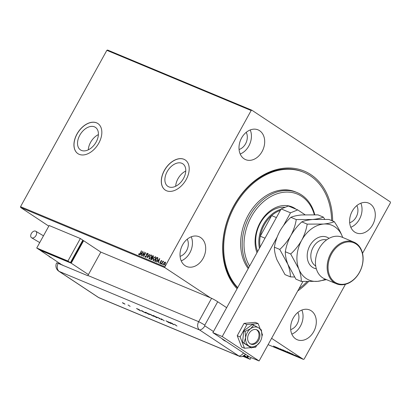 <?xml version="1.0" encoding="UTF-8"?>
<svg xmlns="http://www.w3.org/2000/svg" width="411" height="411" viewBox="0 0 411 411"><rect width="100%" height="100%" fill="white"/><g stroke="black" fill="none" stroke-linecap="round" stroke-linejoin="round"><path stroke-width="0.62" d="M237.085 288.763A69.038 52.171 -67.4 0 1 233.818 205.772A69.038 52.171 -67.4 0 1 294.934 168.479A69.038 52.171 -67.4 0 1 332.653 220.99M237.717 287.623A67.748 51.2 -67.4 0 1 231.1 278.499A67.748 51.2 -67.4 0 1 238.991 199.243A67.748 51.2 -67.4 0 1 303.729 172.276L302.948 171.947A67.748 51.2 112.6 0 0 233.859 205.988A67.748 51.2 112.6 0 0 237.543 287.931M183.506 178.482A13.522 8.765 -56.5 0 0 182.797 163.799A13.522 8.765 -56.5 0 0 167.154 171.664A13.522 8.765 -56.5 0 0 167.863 186.347A13.522 8.765 -56.5 0 0 183.506 178.482M185.762 171.033A13.522 8.765 -56.5 0 0 177.937 178.806A13.522 8.765 -56.5 0 0 175.682 186.255M96.138 142.047A13.522 8.765 -56.5 0 0 95.434 127.364A13.522 8.765 -56.5 0 0 79.791 135.229A13.522 8.765 -56.5 0 0 80.499 149.917A13.522 8.765 -56.5 0 0 96.138 142.047M98.399 134.597A13.522 8.765 -56.5 0 0 90.574 142.37A13.522 8.765 -56.5 0 0 88.314 149.825M98.804 143.141A18.069 11.708 -56.5 0 0 97.859 123.521A18.069 11.708 -56.5 0 0 76.965 134.032A18.069 11.708 -56.5 0 0 77.905 153.647A18.069 11.708 -56.5 0 0 98.804 143.141M97.9 123.552A18.069 11.708 -56.5 0 0 77.042 134.084A18.069 11.708 -56.5 0 0 77.946 153.678M186.168 179.571A18.069 11.708 -56.5 0 0 185.222 159.956A18.069 11.708 -56.5 0 0 164.328 170.462A18.069 11.708 -56.5 0 0 165.273 190.082A18.069 11.708 -56.5 0 0 186.168 179.571M185.263 159.982A18.069 11.708 -56.5 0 0 164.41 170.519A18.069 11.708 -56.5 0 0 165.314 190.108M313.711 331.641A16.132 12.191 112.6 0 0 309.678 309.966A16.132 12.191 112.6 0 0 293.228 318.073A16.132 12.191 112.6 0 0 297.261 339.743A16.132 12.191 112.6 0 0 313.711 331.641M291.82 334.117A16.132 12.191 112.6 0 0 300.446 326.108A16.132 12.191 112.6 0 0 301.854 310.064M262.084 151.536A16.132 12.191 112.6 0 0 258.046 129.861A16.132 12.191 112.6 0 0 241.596 137.968A16.132 12.191 112.6 0 0 245.634 159.638A16.132 12.191 112.6 0 0 262.084 151.536M240.194 154.012A16.132 12.191 112.6 0 0 248.819 146.003A16.132 12.191 112.6 0 0 250.227 129.958M203.096 258.385A16.132 12.191 112.6 0 0 199.063 236.715A16.132 12.191 112.6 0 0 182.612 244.817A16.132 12.191 112.6 0 0 186.645 266.487A16.132 12.191 112.6 0 0 203.096 258.385M181.21 260.867A16.132 12.191 112.6 0 0 189.836 252.852A16.132 12.191 112.6 0 0 191.243 236.808M372.695 224.786A16.132 12.191 112.6 0 0 368.662 203.116A16.132 12.191 112.6 0 0 352.212 211.223A16.132 12.191 112.6 0 0 356.245 232.893A16.132 12.191 112.6 0 0 372.695 224.786M350.804 227.268A16.132 12.191 112.6 0 0 359.435 219.258A16.132 12.191 112.6 0 0 360.837 203.214M349.679 222.747A10.969 8.287 112.6 0 0 356.157 217.09A10.969 8.287 112.6 0 0 356.83 205.592M180.085 256.346A10.969 8.287 112.6 0 0 186.558 250.684A10.969 8.287 112.6 0 0 187.236 239.192M239.068 149.491A10.969 8.287 112.6 0 0 245.542 143.835A10.969 8.287 112.6 0 0 246.22 132.337M290.695 329.596A10.969 8.287 112.6 0 0 297.174 323.94A10.969 8.287 112.6 0 0 297.847 312.442M210.432 297.8L164.955 267.684L20.648 207.504L20.55 206.671L164.857 266.852L251.162 110.513L106.855 50.332L107.574 50.039L251.881 110.22L390.352 201.924L390.45 202.757L362.533 253.335M298.576 356.65L300.929 358.156L298.761 356.717M300.621 357.76L301.001 358.027M298.509 357.138L296.418 355.751L298.535 357.097M294.923 355.119L297.055 356.537L295.129 355.217M292.56 354.436L291.825 354.349L288.959 352.448L292.108 354.123C292.966 354.683 293.084 354.847 292.462 354.616L292.894 354.744M287.767 352.653L284.9 350.758L287.798 352.597M286.626 351.652L286.981 351.95M284.093 351.122L280.348 348.857L283.415 350.67L282.131 349.602L284.093 351.122M279.331 349.139L276.254 347.151L279.757 349.139L277.826 347.809L280.698 349.71L277.199 347.727L279.331 349.139M275.843 347.629L273.49 346L275.293 347.393L276.053 347.429M268.095 344.654L303.426 359.389L271.599 338.31M48.801 226.148L20.648 207.504M274.923 346.596L278.699 348.877L276.916 348.132L274.923 346.596M282.485 350.352L279.614 348.698L282.234 350.177M283.826 350.665C282.989 350.115 282.83 349.925 283.343 350.09L285.912 351.528C286.744 352.078 286.899 352.268 286.375 352.093L283.847 350.624M283.02 350.013L283.343 350.09M287.885 352.355C287.053 351.811 286.888 351.616 287.402 351.785L289.971 353.224C290.803 353.773 290.957 353.958 290.433 353.784L287.906 352.319M287.078 351.703L287.402 351.785M290.767 353.871L290.526 353.614M291.795 353.635L295.571 355.911L293.788 355.166L291.795 353.635M165.525 262.177L165.325 263.898L163.737 265.059L163.784 263.256L164.549 262.321L165.463 262.126M161.384 264.016L162.972 261.139L162.946 261.653L163.573 261.329L161.384 264.016M161.61 260.528L161.723 261.062L161.466 261.257L161.364 260.841L160.948 261.144L160.763 262.799L159.864 263.446L159.648 262.876L159.915 262.66L160.033 263.081L160.547 262.727L160.727 261.072L161.585 260.507M161.466 261.257L161.364 260.841M159.915 262.66L160.198 263.189L160.547 262.727M155.332 261.494L154.7 261.232L156.874 257.291L157.855 257.877L157.439 260.009L155.332 261.494M154.88 261.304L157.033 257.399L157.855 257.877M150.822 259.613L152.974 255.709L153.36 255.868L153.288 256.998L152.568 257.728L152.445 258.915L151.181 259.762L150.637 259.536L152.81 255.601L153.329 255.832M146.963 258.005L148.263 253.7L147.503 257.06L150.046 254.445L146.963 258.005M142.201 256.017L144.163 251.994L143.912 255.498L145.741 252.652L143.567 256.587L143.819 253.089L142.201 256.017M138.882 254.758L138.615 254.09L138.892 253.828L139.103 254.352L139.956 253.459L141.61 250.931L140.141 253.587L138.826 254.728M138.995 254.239L139.267 254.46L140.12 253.566L141.399 250.838M20.55 206.671L106.855 50.332M142.838 251.44L141.574 255.755L141.759 254.281L140.994 253.962L139.786 255.01L142.869 251.46M145.175 257.384L145.037 256.264L145.319 256.135L145.381 256.973L146.131 256.464L146.48 253.967L147.472 253.248L147.631 254.137L147.338 254.311L147.251 253.654L146.696 254.034L146.342 256.556L145.119 257.353M145.489 257.045L146.131 256.464M147.498 254.419L147.251 253.654M149.28 259.136L149.357 256.644L151.546 254.99L151.305 257.389L149.116 259.028L149.193 256.536L151.5 254.943M153.339 260.826L153.421 258.334L155.61 256.68L155.363 259.084L153.175 260.718L153.257 258.226L155.558 256.634M159.704 258.473L158.446 262.793L158.631 261.319L157.865 260.995L156.658 262.048L159.74 258.498M161.03 263.97L160.871 263.461L161.23 263.21L160.865 263.862M161.261 263.23L161.22 263.61M162.638 264.643L162.484 264.134L162.838 263.877L162.473 264.535M162.869 263.898L162.833 264.278M165.263 265.737L165.109 265.229L165.463 264.972L165.099 265.629M165.494 264.992L165.458 265.372M345.446 284.284L304.145 359.096L303.426 359.389M308.481 281.638A69.038 52.171 -67.4 0 1 297.749 290.947M251.881 110.22L251.162 110.513M164.857 266.852L164.955 267.684M139.046 254.866L138.615 254.09M141.518 255.734L141.759 254.281M139.976 255.092L142.756 251.835M141.307 253.597L142.057 253.947L142.329 252.395L141.307 253.597L141.893 253.839L142.329 252.395M142.175 256.007L144.179 252.375M145.53 252.565L143.912 255.498M143.716 256.32L143.819 253.089M145.34 257.492L145.037 256.264M146.295 256.572L146.275 256.048M146.439 256.156L146.254 254.609M146.419 254.717L146.48 253.967M146.645 254.075L147.636 253.356M147.241 257.733L148.263 253.7M149.815 254.352L147.503 257.06M149.347 258.627L151.258 257.409L151.31 255.38M151.258 257.409L151.335 255.395M149.496 258.725L151.094 257.301M151.171 255.288L149.404 256.618L149.409 258.683M151.068 259.218L151.474 259.428L152.399 258.935L152.455 258.093L151.88 257.759L151.068 259.218L152.234 258.827L151.983 257.8M153.236 257.024L152.8 256.089L152.101 257.353L153.236 257.024L153.144 256.264M152.373 257.507L153.072 256.916M153.406 260.322L155.322 259.105L155.368 257.07M155.322 259.105L155.394 257.091M153.555 260.42L155.158 258.997M155.23 256.983L153.467 258.314L153.473 260.374M157.449 257.574L158.019 257.985M155.132 260.913L156.139 261.252L157.392 260.029L157.706 258.314L156.858 257.784L155.132 260.913L155.975 261.139L157.228 259.922L157.541 258.206L156.997 257.841M158.389 262.768L158.631 261.319M156.848 262.126L159.627 258.868M158.178 260.631L158.929 260.985L159.201 259.433L158.178 260.631L158.764 260.877L159.201 259.433M161.528 260.949L161.626 261.365L161.549 260.964M160.028 263.554L159.648 262.876M160.079 262.768L160.198 263.189L160.079 262.768M160.711 262.835L160.65 262.429M160.814 262.542L160.588 262.043M160.752 262.151L160.552 261.54M160.716 261.653L160.727 261.072M160.891 261.18L161.708 260.589M161.035 263.569L161.389 263.317M161.564 264.093L162.972 261.139M163.11 261.761L163.737 261.437M162.643 264.242L163.003 263.985M163.902 265.167L163.948 263.369L164.549 262.321M164.713 262.429L165.546 262.192M163.994 264.751L165.273 263.924L165.279 262.495M165.273 263.924L165.35 262.542M164.097 264.818L165.114 263.816M165.186 262.434L163.994 263.348L164.035 264.782M165.268 265.336L165.628 265.08M276.891 347.824L275.632 347.064L276.906 347.788M285.722 351.405L283.39 350.229L283.513 350.002M283.672 350.239L286.071 351.893L286.467 351.739M286.071 351.893L285.702 351.441M285.619 351.128L286.431 351.693L285.645 351.081M286.724 351.888L287.921 352.648L286.791 351.765M289.781 353.1L287.448 351.919L287.572 351.693M287.731 351.934L290.13 353.588L290.526 353.429M290.13 353.588L289.76 353.136M289.493 352.674L291.743 354.241L292.632 354.292M290.31 353.054L289.462 352.73M291.918 353.999L290.284 353.095M292.457 354.523L291.897 354.035M293.757 354.857L292.504 354.097L293.778 354.827M300.672 357.981L299.018 356.887L300.431 357.637M299.038 356.846L299.29 357.205M314.328 214.722A45.164 34.134 112.6 0 0 311.029 206.651A45.164 34.134 112.6 0 0 261.786 203.193A45.164 34.134 112.6 0 0 248.958 264.91A45.164 34.134 112.6 0 0 249.626 266.051M248.701 267.72A46.458 35.11 -67.4 0 1 247.294 265.419A46.458 35.11 -67.4 0 1 252.703 211.069A46.458 35.11 -67.4 0 1 297.096 192.574A46.458 35.11 -67.4 0 1 311.137 205.49A46.458 35.11 -67.4 0 1 314.78 214.737M285.198 207.283A29.037 21.942 112.6 0 0 261.391 221.37A29.037 21.942 112.6 0 0 257.661 251.491M294.862 208.716A31.293 23.648 112.6 0 0 291.45 206.661M256.983 252.719A31.293 23.648 -67.4 0 1 263.359 217.666A31.293 23.648 -67.4 0 1 292.036 206.897A31.293 23.648 -67.4 0 1 296.033 209.204M303.729 172.276A67.748 51.2 -67.4 0 1 324.207 191.11A67.748 51.2 -67.4 0 1 331.615 220.558M307.079 281.617A67.748 51.2 -67.4 0 1 298.972 288.728M297.096 192.574L295.535 191.927A46.458 35.11 112.6 0 0 251.142 210.417A46.458 35.11 112.6 0 0 245.732 264.766A46.458 35.11 112.6 0 0 248.223 268.589M280.338 210.406A28.39 21.454 112.6 0 0 271.64 215.595A28.39 21.454 112.6 0 0 264.309 224.817A28.39 21.454 112.6 0 0 260.255 236.212A28.39 21.454 112.6 0 0 260.106 247.062M259.423 248.295A29.037 21.942 -67.4 0 1 263.508 224.385A29.037 21.942 -67.4 0 1 280.944 209.317M276.382 217.573L271.64 215.595L260.255 236.212L265.003 238.19M224.262 340.462L222.341 339.188M250.366 343.858A7.742 5.852 112.6 0 0 257.784 339.799A7.742 5.852 112.6 0 0 256.305 329.622M302.969 281.484L259.1 360.961L249.739 357.056L212.867 332.638L281.165 208.916L288.363 206.003L297.723 209.908L304.998 214.722M297.723 209.908L290.526 212.821L281.165 208.916M259.1 360.961L222.228 336.542L277.091 237.157M283.559 225.434L290.526 212.821M212.867 332.638L222.228 336.542M260.204 328.944L258.118 323.555L246.929 324.572L244.047 323.365L237.234 335.705L241.611 347.028L244.499 348.23L250.767 347.665M246.929 324.572L240.122 336.907L237.234 335.705M240.122 336.907L244.499 348.23M252.714 347.485L255.688 347.218L256.68 345.425M262.002 335.782L262.501 334.878L261.987 333.562M258.118 323.555L255.236 322.352L244.047 323.365M256.202 343.128A7.742 5.852 112.6 0 0 259.963 335.844A7.742 5.852 112.6 0 0 256.788 329.786A7.742 5.852 112.6 0 0 251.409 330.742A7.742 5.852 112.6 0 0 247.648 338.027A7.742 5.852 112.6 0 0 250.823 344.079A7.742 5.852 112.6 0 0 256.202 343.128M253.839 324.952L250.612 328.677L245.084 331.441L243.738 330.881L242.557 342.384L251.47 347.958L256.998 345.194L259.783 342.224A10.321 7.804 112.6 0 0 261.771 337.457A10.321 7.804 112.6 0 0 261.966 336.193L261.406 329.961L258.771 327.937L252.493 324.392L243.738 330.881M245.084 331.441L245.644 337.672L243.903 342.949L242.557 342.384M243.903 342.949L251.47 347.958M261.771 337.457L261.966 336.193A10.321 7.804 112.6 0 0 258.771 327.937A10.321 7.804 112.6 0 0 250.612 328.677A10.321 7.804 112.6 0 0 245.644 337.672A10.321 7.804 112.6 0 0 248.84 345.934A10.321 7.804 112.6 0 0 256.998 345.194A10.321 7.804 112.6 0 0 259.783 342.224M226.646 307.675L217.696 301.751L204.781 325.142A0.539 0.406 112.6 0 0 204.863 325.841L213.473 331.538M87.918 275.488L198.688 321.679A6.453 4.875 112.6 0 0 199.679 330.018L59.271 271.466L98.599 297.513A6.453 4.182 -56.5 0 1 98.142 297.266L58.814 271.224A6.453 6.453 0 0 1 56.605 262.953A6.448 0.606 28.9 0 1 58.157 263.359L87.8 275.719A6.453 4.875 -67.4 0 1 87.918 275.488L100.834 252.097L211.598 298.288L198.688 321.679L211.598 298.288A6.453 0.606 28.9 0 1 217.696 301.751M223.774 340.365A12.905 9.751 112.6 0 0 224.786 340.534M204.781 325.142A6.453 0.606 28.9 0 0 198.688 321.679A6.453 4.875 112.6 0 0 199.679 330.018L239.007 356.065A6.453 4.875 112.6 0 0 242.233 356.532L245.68 354.369M221.801 338.556L224.863 340.925L225.911 341.279M140.66 310.932L136.498 308.497L139.088 309.575L140.66 310.932M148.839 313.989C149.686 314.569 149.722 314.708 148.941 314.405L145.982 312.802C145.14 312.226 145.114 312.088 145.905 312.401L148.839 313.989C149.686 314.569 149.722 314.708 148.941 314.405L148.982 314.328M146.008 312.756L145.982 312.802C145.14 312.226 145.114 312.088 145.905 312.401M156.612 317.23C157.459 317.811 157.49 317.95 156.714 317.646L153.755 316.044C152.913 315.463 152.887 315.329 153.678 315.638L156.612 317.23C157.459 317.811 157.49 317.95 156.714 317.646L156.755 317.569M153.781 315.992L153.755 316.044C152.913 315.463 152.887 315.329 153.678 315.638M161.287 318.813L164.282 320.801L161.369 318.849M173.807 324.757L169.645 322.316L172.235 323.395L173.807 324.757M204.863 325.841A6.453 4.182 -56.5 0 1 199.679 330.018L239.007 356.065A6.453 4.875 112.6 0 0 239.628 356.399A6.453 4.875 112.6 0 0 245.49 354.241M175.086 324.818L176.992 326.082L174.752 324.438M174.177 324.222L174.444 324.3M167.827 321.556L170.935 323.56L166.825 321.289L168.839 322.681L165.972 320.786L170.077 323.051L167.827 321.556M157.922 317.426L161.944 319.809L158.507 317.821L159.596 318.828L157.922 317.426M150.606 314.374L153.473 316.275L149.81 314.245L150.606 314.374M151.448 315.062L151.089 314.908M141.985 310.783L145.7 313.033L141.99 311.127C141.122 310.536 141.117 310.423 141.985 310.783C141.117 310.423 141.122 310.536 141.99 311.127L142.016 311.081M128.026 304.962L130.123 306.349L128.026 304.962M125.026 304.145L122.442 302.624L124.656 303.981M60.021 263.441L59.713 264.006M62.051 264.982L40.011 250.186L71.211 263.194L88.416 274.589M171.659 323.452L173.231 324.382L171.69 323.395M156.735 317.004C157.583 317.585 157.613 317.724 156.838 317.42M154.002 316.146L156.406 317.446L153.981 315.838L153.478 315.705L154.002 316.146M156.391 317.087L156.406 317.446M152.599 315.838L151.602 315.319L152.599 315.838M151.89 315.227L151.602 315.319M151.556 315.109L150.051 314.348L151.556 315.109M150.339 314.266L150.051 314.348M148.962 313.763C149.81 314.343 149.845 314.482 149.065 314.179M146.229 312.905L148.638 314.204L146.208 312.596L145.71 312.463L146.229 312.905M148.618 313.845L148.638 314.204M145.186 312.694L141.728 310.808L141.852 310.582M141.903 310.747L145.16 312.74M138.512 309.632L140.089 310.557L138.543 309.57M122.735 303.01L124.353 303.888L122.725 302.748M124.333 303.626L124.353 303.888M243.831 355.88L246.867 357.144L247.674 355.69M246.867 357.144L244.406 355.515M248.141 355.998L247.607 356.964L247.139 356.65M247.607 356.964L247.088 356.748M248.491 356.229L247.689 357.688L243.62 355.993M251.085 357.616L250.145 359.317L247.689 357.688M250.145 359.317L242.927 356.306M31.344 233.535A3.874 2.507 123.5 0 1 35.824 231.285A3.874 2.507 123.5 0 1 36.024 235.488A3.874 2.507 123.5 0 1 31.549 237.743A3.874 2.507 123.5 0 1 31.344 233.535M82.719 240.322L83.628 240.702L71.211 263.194M70.61 262.254L71.129 262.47L82.93 241.103L82.462 240.789M63.556 265.609L62.133 264.833M83.628 240.702L100.834 252.097M70.661 262.161L71.129 262.47M70.389 262.655L82.811 240.158L80.351 238.529L49.15 225.521L36.733 248.013L39.189 249.641L70.389 262.655L67.933 261.026L80.351 238.529M36.733 248.013L67.933 261.026M353.82 242.1L342.116 237.219A22.584 17.067 112.6 0 0 319.09 248.568A22.584 17.067 112.6 0 0 324.736 278.905L336.434 283.785A22.584 17.067 -67.4 0 1 330.788 253.443A22.584 17.067 -67.4 0 1 353.82 242.1A22.584 17.067 -67.4 0 1 359.466 272.436A22.584 17.067 -67.4 0 1 336.434 283.785M331.59 253.88A21.937 16.579 112.6 0 0 334.96 282.223A21.937 16.579 112.6 0 0 359.445 272.329A21.937 16.579 112.6 0 0 356.075 243.985A21.937 16.579 112.6 0 0 331.59 253.88M296.259 219.566C295.411 224.981 293.588 230.345 290.793 235.662C287.762 240.897 284.088 245.485 279.773 249.436L287.844 264.304C289.601 269.071 290.443 273.258 290.372 276.855L285.003 274.615L276.927 259.747C275.17 254.979 274.327 250.797 274.399 247.201C275.247 241.786 277.071 236.423 279.87 231.105C282.896 225.87 286.57 221.277 290.89 217.327C293.372 216.222 296.963 215.426 301.659 214.943L317.98 214.871L323.349 217.111C320.868 218.215 317.277 219.012 312.581 219.495L296.259 219.566L290.89 217.327M279.773 249.436L274.399 247.201M290.372 276.855L294.533 277.024M324.741 219.258L323.349 217.111M342.682 237.455A29.679 22.43 112.6 0 0 342.348 236.531A29.679 22.43 112.6 0 0 323.503 224.052L307.181 224.123C306.334 229.533 304.51 234.897 301.71 240.214C298.684 245.449 295.011 250.042 290.69 253.993L298.766 268.856C300.523 273.628 301.366 277.81 301.289 281.407L295.92 279.167L287.844 264.304C286.092 259.531 285.249 255.349 285.321 251.753C286.169 246.338 287.993 240.974 290.793 235.662C293.819 230.422 297.492 225.829 301.813 221.883C304.294 220.774 307.885 219.983 312.581 219.495L328.903 219.428L334.271 221.668C331.79 222.772 328.199 223.569 323.503 224.052A29.679 22.43 112.6 0 0 301.71 240.214A29.679 22.43 112.6 0 0 298.766 268.856A29.679 22.43 112.6 0 0 317.611 281.34A29.679 22.43 112.6 0 0 325.296 279.141M301.289 281.407L317.611 281.34L326.493 279.639M342.692 237.455L342.348 236.531C340.38 231.67 337.688 226.718 334.271 221.668M290.69 253.993L285.321 251.753M307.181 224.123L301.813 221.883M239.628 356.399L99.221 297.847A6.453 4.875 112.6 0 1 98.599 297.513L239.007 356.065A6.453 4.182 -56.5 0 0 243.523 352.941M58.157 263.359A6.453 4.875 112.6 0 0 59.271 271.466A6.453 4.182 -56.5 0 1 58.814 271.224M48.441 255.765A12.905 9.751 112.6 0 0 51.144 257.687L51.663 257.903M316.321 268.804A16.774 12.679 -67.4 0 1 309.904 245.639A16.774 12.679 -67.4 0 1 329.021 238.349M326.575 239.901A14.195 10.727 112.6 0 0 313.105 247.376A14.195 10.727 112.6 0 0 315.699 265.974M98.142 297.266A6.453 6.453 0 0 0 99.221 297.847M35.824 231.285L43.474 235.806M51.144 257.687L48.354 255.709M39.728 242.582L31.549 237.743"/></g></svg>

